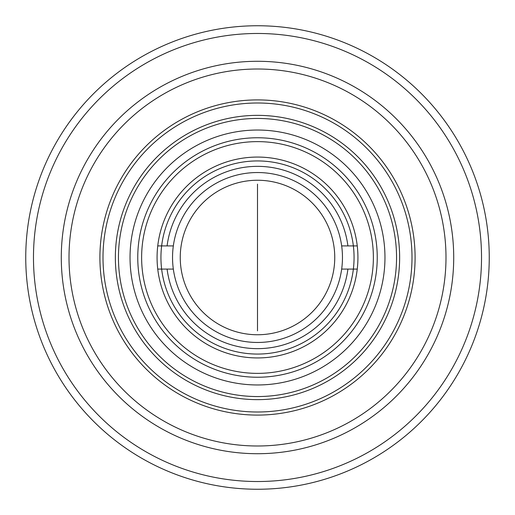 <?xml version="1.0" encoding="UTF-8"?>
<svg xmlns="http://www.w3.org/2000/svg" width="515" height="515" viewBox="0 0 515 515"><rect width="100%" height="100%" fill="white"/><g stroke="black" fill="none" stroke-linecap="round" stroke-linejoin="round"><path stroke-width="0.77" d="M257.5 184.113L257.5 330.888L257.5 184.113M257.5 342.462A84.962 84.962 0 0 0 342.462 257.5A84.962 84.962 0 0 0 257.5 172.538A84.962 84.962 0 0 0 172.538 257.5A84.962 84.962 0 0 0 257.5 342.462M167.085 269.088A91.155 91.155 0 0 0 347.915 269.088M347.915 245.913A91.155 91.155 0 0 0 167.085 245.913M257.5 334.75A77.25 77.25 0 0 0 334.75 257.5A77.25 77.25 0 0 0 257.5 180.25A77.25 77.25 0 0 0 180.25 257.5A77.25 77.25 0 0 0 257.5 334.75M173.336 269.088L157.745 269.088A100.425 100.425 0 0 0 357.256 269.088L341.664 269.088M341.664 245.913L357.256 245.913A100.425 100.425 0 0 0 157.745 245.913L173.336 245.913M357.256 269.088A100.425 100.425 0 0 0 357.256 245.913M157.745 245.913A100.425 100.425 0 0 0 157.745 269.088M373.375 257.5A115.875 115.875 0 0 1 257.5 373.375A115.875 115.875 0 0 1 141.625 257.5A115.875 115.875 0 0 1 257.5 141.625A115.875 115.875 0 0 1 373.375 257.5M160.938 257.5A96.562 96.562 0 0 1 257.5 160.938A96.562 96.562 0 0 1 354.062 257.5A96.562 96.562 0 0 1 257.5 354.062A96.562 96.562 0 0 1 160.938 257.5M396.55 257.5A139.05 139.05 0 0 0 257.5 118.45A139.05 139.05 0 0 0 118.45 257.5A139.05 139.05 0 0 0 257.5 396.55A139.05 139.05 0 0 0 396.55 257.5M115.36 257.5A142.14 142.14 0 0 1 257.5 115.36A142.14 142.14 0 0 1 399.64 257.5A142.14 142.14 0 0 1 257.5 399.64A142.14 142.14 0 0 1 115.36 257.5M412 257.5A154.5 154.5 0 0 0 257.5 103A154.5 154.5 0 0 0 103 257.5A154.5 154.5 0 0 0 257.5 412A154.5 154.5 0 0 0 412 257.5M99.91 257.5A157.59 157.59 0 0 1 257.5 99.91A157.59 157.59 0 0 1 415.09 257.5A157.59 157.59 0 0 1 257.5 415.09A157.59 157.59 0 0 1 99.91 257.5M69.01 257.5A188.49 188.49 0 0 0 257.5 445.99A188.49 188.49 0 0 0 445.99 257.5A188.49 188.49 0 0 0 257.5 69.01A188.49 188.49 0 0 0 69.01 257.5M453.715 257.5A196.215 196.215 0 0 1 257.5 453.715A196.215 196.215 0 0 1 61.285 257.5A196.215 196.215 0 0 1 257.5 61.285A196.215 196.215 0 0 1 453.715 257.5M33.475 257.5A224.025 224.025 0 0 0 257.5 481.525A224.025 224.025 0 0 0 481.525 257.5A224.025 224.025 0 0 0 257.5 33.475A224.025 224.025 0 0 0 33.475 257.5M489.25 257.5A231.75 231.75 0 0 1 257.5 489.25A231.75 231.75 0 0 1 25.75 257.5A231.75 231.75 0 0 1 257.5 25.75A231.75 231.75 0 0 1 489.25 257.5M130.038 257.5A127.463 127.463 0 0 1 257.5 130.038A127.463 127.463 0 0 1 384.963 257.5A127.463 127.463 0 0 1 257.5 384.963A127.463 127.463 0 0 1 130.038 257.5M377.238 257.5A119.738 119.738 0 0 0 257.5 137.763A119.738 119.738 0 0 0 137.763 257.5A119.738 119.738 0 0 0 257.5 377.238A119.738 119.738 0 0 0 377.238 257.5"/></g></svg>
